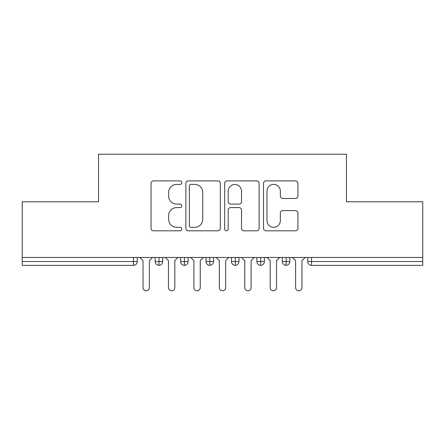 <?xml version="1.0" encoding="UTF-8"?>
<svg xmlns="http://www.w3.org/2000/svg" width="445" height="445" viewBox="0 0 445 445"><rect width="100%" height="100%" fill="white"/><g stroke="black" fill="none" stroke-linecap="round" stroke-linejoin="round"><path stroke-width="0.67" d="M181.816 182.634A1.747 1.747 0 0 0 180.069 180.887L153.547 180.887A2.498 2.498 0 0 0 151.05 183.379L151.05 228.307A2.498 2.498 0 0 0 153.547 230.805L180.069 230.805A1.747 1.747 0 0 0 181.816 229.058A1.747 1.747 0 0 0 180.069 227.312L176.637 227.312A7.988 7.988 0 0 1 168.649 219.324L168.649 215.58A7.988 7.988 0 0 1 176.637 207.593L180.069 207.593A1.747 1.747 0 0 0 181.816 205.846A1.747 1.747 0 0 0 180.069 204.099L176.637 204.099A7.988 7.988 0 0 1 168.649 196.112L168.649 192.368A7.988 7.988 0 0 1 176.637 184.38L180.069 184.38A1.747 1.747 0 0 0 181.816 182.634M295.447 198.481A2.498 2.498 0 0 0 297.939 195.984L297.939 183.379A2.498 2.498 0 0 0 295.447 180.887L265.993 180.887A2.498 2.498 0 0 0 263.496 183.379L263.496 228.307A2.498 2.498 0 0 0 265.993 230.805L295.447 230.805A2.498 2.498 0 0 0 297.939 228.307L297.939 213.083A2.498 2.498 0 0 0 295.447 210.585L282.842 210.585A2.498 2.498 0 0 0 280.344 213.083L280.344 220.631A6.675 6.675 0 0 1 273.669 227.312A6.675 6.675 0 0 1 266.989 220.631L266.989 191.055A6.675 6.675 0 0 1 273.669 184.38A6.675 6.675 0 0 1 280.344 191.055L280.344 195.984A2.498 2.498 0 0 0 282.842 198.481L295.447 198.481M22.25 257.466L422.75 257.466L422.75 201.774L346.466 201.774L346.466 154.226L98.534 154.226L98.534 201.774L22.25 201.774L22.25 261.532L133.439 261.532L133.439 257.466M220.314 183.379A2.498 2.498 0 0 0 217.822 180.887L188.369 180.887A2.498 2.498 0 0 0 185.871 183.379L185.871 228.307A2.498 2.498 0 0 0 188.369 230.805L217.822 230.805A2.498 2.498 0 0 0 220.314 228.307L220.314 183.379M227.178 180.887L256.632 180.887A2.498 2.498 0 0 1 259.129 183.379L259.129 228.307A2.498 2.498 0 0 1 256.632 230.805L244.027 230.805A2.498 2.498 0 0 1 241.529 228.307L241.529 210.09A2.498 2.498 0 0 0 239.037 207.593L230.677 207.593A2.498 2.498 0 0 0 228.179 210.09L228.179 229.058A1.747 1.747 0 0 1 226.433 230.805A1.747 1.747 0 0 1 224.686 229.058L224.686 183.379A2.498 2.498 0 0 1 227.178 180.887M137.249 257.466L137.249 261.532A3.816 3.816 0 0 1 133.439 265.348L22.25 265.348L22.25 261.532M422.75 257.466L422.75 265.348L311.561 265.348A3.816 3.816 0 0 1 307.751 261.532L307.751 257.466L307.751 261.532A3.816 3.816 0 0 0 311.561 265.348L311.561 261.532L422.75 261.532M158.993 265.348A3.816 3.816 0 0 1 155.177 261.532L155.177 257.466L155.177 261.532A3.816 3.816 0 0 0 158.993 265.348A3.816 3.816 0 0 0 162.681 261.538L162.681 261.538A3.816 3.816 0 0 1 158.993 265.348L158.993 261.532L162.681 261.532L162.681 257.466L162.681 261.532M158.993 257.466L158.993 261.532L155.177 261.532M133.439 265.348A3.816 3.816 0 0 0 137.249 261.532A3.816 3.816 0 0 1 133.439 265.348L133.439 261.532L137.249 261.532M184.419 257.466L184.419 261.532L180.609 261.532L180.609 257.466L180.609 261.532A3.816 3.816 0 0 0 184.419 265.348A3.816 3.816 0 0 0 188.107 261.538L188.107 261.538A3.816 3.816 0 0 1 184.419 265.348A3.816 3.816 0 0 1 180.609 261.532A3.816 3.816 0 0 0 184.419 265.348L184.419 261.532L188.107 261.532L188.107 257.466L188.107 261.532M209.851 257.466L209.851 261.532L206.035 261.532L206.035 257.466L206.035 261.532A3.816 3.816 0 0 0 209.851 265.348A3.816 3.816 0 0 0 213.539 261.538L213.539 261.538A3.816 3.816 0 0 1 209.851 265.348A3.816 3.816 0 0 1 206.035 261.532A3.816 3.816 0 0 0 209.851 265.348L209.851 261.532L213.539 261.532L213.539 257.466L213.539 261.532M235.277 257.466L235.277 261.532L231.461 261.532L231.461 257.466L231.461 261.532A3.816 3.816 0 0 0 235.277 265.348A3.816 3.816 0 0 0 238.965 261.538L238.965 261.538A3.816 3.816 0 0 1 235.277 265.348A3.816 3.816 0 0 1 231.461 261.532A3.816 3.816 0 0 0 235.277 265.348L235.277 261.532L238.965 261.532L238.965 257.466M260.709 257.466L260.709 265.348A3.816 3.816 0 0 1 256.893 261.532A3.816 3.816 0 0 0 260.709 265.348A3.816 3.816 0 0 1 256.893 261.532L256.893 257.466M264.391 257.466L264.391 261.538L256.893 261.532M286.135 257.466L286.135 261.532L282.319 261.532L282.319 257.466L282.319 261.532A3.816 3.816 0 0 0 286.135 265.348A3.816 3.816 0 0 0 289.823 261.538L289.823 261.538A3.816 3.816 0 0 1 286.135 265.348A3.816 3.816 0 0 1 282.319 261.532A3.816 3.816 0 0 0 286.135 265.348L286.135 261.532L289.823 261.532L289.823 257.466L289.823 261.532M260.709 265.348A3.816 3.816 0 0 0 264.391 261.538A3.816 3.816 0 0 1 260.709 265.348M191.111 184.38A1.747 1.747 0 0 0 189.364 186.127L189.364 225.565A1.747 1.747 0 0 0 191.111 227.312L194.732 227.312A7.988 7.988 0 0 0 202.72 219.324L202.72 192.368A7.988 7.988 0 0 0 194.732 184.38L191.111 184.38M241.529 191.183A6.675 6.675 0 0 0 234.854 184.503A6.675 6.675 0 0 0 228.179 191.183L228.179 201.602A2.498 2.498 0 0 0 230.677 204.099L239.037 204.099A2.498 2.498 0 0 0 241.529 201.602L241.529 191.183M139.858 257.466L143.034 260.642L143.034 287.598A3.176 3.176 0 0 0 146.216 290.774A3.176 3.176 0 0 0 149.392 287.598L149.392 260.642L152.574 257.466M165.284 257.466L168.466 260.642L168.466 287.598A3.176 3.176 0 0 0 171.642 290.774A3.176 3.176 0 0 0 174.824 287.598L174.824 260.642L178 257.466M190.716 257.466L193.892 260.642L193.892 287.598A3.176 3.176 0 0 0 197.074 290.774A3.176 3.176 0 0 0 200.25 287.598L200.25 260.642L203.426 257.466M216.142 257.466L219.324 260.642L219.324 287.598A3.176 3.176 0 0 0 222.5 290.774A3.176 3.176 0 0 0 225.676 287.598L225.676 260.642L228.858 257.466M241.574 257.466L244.75 260.642L244.75 287.598A3.176 3.176 0 0 0 247.926 290.774A3.176 3.176 0 0 0 251.108 287.598L251.108 260.642L254.284 257.466M267 257.466L270.176 260.642L270.176 287.598A3.176 3.176 0 0 0 273.358 290.774A3.176 3.176 0 0 0 276.534 287.598L276.534 260.642L279.716 257.466M292.426 257.466L295.608 260.642L295.608 287.598A3.176 3.176 0 0 0 298.784 290.774A3.176 3.176 0 0 0 301.966 287.598L301.966 260.642L305.142 257.466M311.561 257.466L311.561 261.532L307.751 261.532"/></g></svg>
